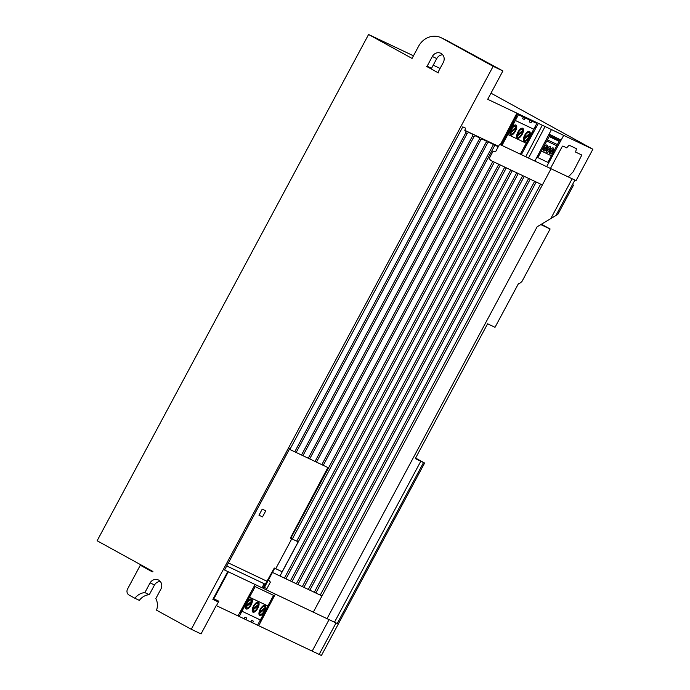 <?xml version="1.0" encoding="UTF-8"?>
<svg xmlns="http://www.w3.org/2000/svg" width="690" height="690" viewBox="0 0 690 690"><rect width="100%" height="100%" fill="white"/><g stroke="black" fill="none" stroke-linecap="round" stroke-linejoin="round"><path stroke-width="1.03" d="M495.015 327.31L518.259 284.004A1.147 0.492 -61.2 0 1 519.035 283.452L519.268 283.512A1.147 0.492 118.8 0 0 519.699 283.349L521.657 281.753A1.147 0.492 118.8 0 0 522.166 281.097L550.102 229.002L540.796 224.586L557.839 214.383L573.528 185.118L572.467 184.618L574.899 180.073L576.047 180.616L592.874 149.23L487.701 99.3L502.898 70.949L493.152 66.318L191.285 629.289L201.04 633.92L216.237 605.57L321.419 655.5L424.609 463.042L415.302 458.617L487.597 323.791L495.015 327.31L518.095 284.271A1.147 0.492 118.8 0 1 519.035 283.452L519.268 283.512A1.147 0.492 118.8 0 0 519.699 283.349L521.657 281.753A1.147 0.492 118.8 0 0 522.166 281.097L550.102 229.002L541.409 224.215M191.285 629.289L156.518 610.167A13.8 12.489 -64.6 0 0 155.811 598.61L161.02 588.88A6.9 6.245 -64.6 0 0 158.355 579.945A6.9 6.245 -64.6 0 0 150.092 582.869L144.874 592.598A13.8 12.489 -64.6 0 0 134.921 598.282L129.047 595.047A4.597 4.157 115.4 0 1 127.572 588.993L140.312 565.231L152.076 571.708A0.69 0.621 -64.6 0 0 152.913 571.467L97.126 540.77L368.581 34.5L412.068 58.426L418.58 46.273A18.389 16.638 115.4 0 1 441.048 37.683A18.389 16.638 115.4 0 1 441.85 38.097L493.152 66.318M160.322 581.498A6.9 6.245 -64.6 0 0 154.508 584.965L149.299 594.694A13.8 12.489 -64.6 0 0 139.346 600.378L134.921 598.282M140.312 565.231L152.662 571.7M144.874 592.598L149.299 594.694M150.092 582.869L154.508 584.965M441.048 37.683L445.464 39.787A18.389 16.638 115.4 0 1 446.266 40.193L502.898 70.949M442.739 54.803A6.891 6.236 -64.6 0 0 436.761 58.572L431.543 68.301A13.791 12.48 -64.6 0 0 430.767 68.379L426.351 66.283L438.417 72.924A13.791 12.48 -64.6 0 0 438.055 72.217L443.273 62.497A6.891 6.236 -64.6 0 0 440.763 53.259A6.891 6.236 -64.6 0 0 432.337 56.477L427.127 66.206A13.791 12.48 -64.6 0 0 426.351 66.283M427.127 66.206L431.543 68.301M572.502 184.558L573.528 185.118L572.467 184.618M490.987 93.167L592.874 149.23L576.047 180.616L499.569 144.314L495.549 151.8L492.858 151.645L489.15 158.571L490.883 160.511L542.323 184.929M440.082 68.439L433.216 65.179M413.465 55.804L368.581 34.5M415.596 458.074L424.609 463.042M244.088 618.792L244.959 617.17L246.77 618.033L245.899 619.655M250.824 621.992L251.695 620.37L253.506 621.233L252.635 622.846M269.29 603.319L269.833 603.577L260.803 620.422L260.259 620.155M241.862 611.426L241.328 611.168L250.349 594.332L250.893 594.582M537.864 157.613L549.154 136.56L559.141 141.303L547.851 162.357L537.864 157.613M543.453 149.989L547.265 146.884M557.382 144.581L547.394 139.837M546.765 141.019L556.752 145.754M547.351 146.004L543.504 149.143M541.391 151.032L551.379 155.776M257.56 625.183L273.551 595.358L255.162 586.629L239.163 616.455M249.487 597.212L267.875 605.949M241.974 611.219L260.363 619.956M251.479 602.491L246.304 606.708M246.399 605.501L251.574 601.275M540.796 224.586L550.102 229.002M528.514 158.053L545.048 126.529M525.737 156.734L542.271 125.209M522.701 175.614L302.324 586.612M504.77 167.101L284.401 578.099M510.747 169.938L290.378 580.937M494.92 145.15L323.239 465.336M534.647 181.289L314.269 592.279M524.253 176.355L303.876 587.345M479.352 139.19L308.283 458.238M480.766 139.863L309.698 458.91M226.743 565.955L265.288 584.258L274.301 568.025L282.15 571.751L298.184 541.84L290.361 538.122L327.862 467.535L289.369 449.259L228.407 562.937L266.961 581.239M232.038 556.157L289.61 448.785L290.111 449.026L462.783 126.857L465.534 128.159L464.81 130.522L465.931 131.057L465.793 132.747L467.277 133.455L468.588 132.385L472.693 134.334L472.564 135.964L301.513 455.02M467.225 133.437L296.157 452.476M292.396 538.864L494.376 162.167M540.624 184.126L320.246 595.116M530.222 179.184L309.853 590.183M497.55 146.401L488.693 142.192L487.589 143.097L486.105 142.39L315.054 461.446M518.276 173.518L297.899 584.508M512.299 170.68L291.93 581.67M487.537 143.072L316.469 462.119M536.199 182.022L315.83 593.02M493.505 144.477L321.825 464.663M506.322 167.843L285.953 578.832M498.801 164.272L296.717 541.141M572.148 178.77L550.784 218.609M516.724 172.776L296.346 583.775M500.354 165.005L279.976 576.003M528.669 178.451L308.301 589.441M473.995 136.646L302.927 455.693M465.81 132.765L294.742 451.812M291.784 538.795L275.75 568.707M258.974 515.214L262.226 509.142L265.762 510.824L262.502 516.896L258.974 515.214M501.958 145.443L518.44 114.713L536.837 123.441L520.355 154.18M531.912 121.104L531.041 122.717L529.23 121.863L530.101 120.25M525.176 117.912L524.305 119.525L522.494 118.663L523.365 117.05M515.939 127.34L510.764 131.557M515.344 120.483L533.741 129.211M510.66 132.765L515.844 128.547M507.831 134.49L526.229 143.227M327.026 618.654L537.148 226.769L557.839 214.383L573.528 185.118M523.529 148.255L524.081 148.514L533.111 131.669L532.559 131.411M514.171 122.682L513.627 122.423L504.597 139.268L505.14 139.527M524.072 147.246L524.616 147.505M505.14 138.259L505.675 138.509M260.794 619.146L261.346 619.404M241.862 610.158L242.406 610.417M492.858 161.451L290.775 538.321M486.105 142.39L486.217 141.019L481.922 138.983L480.818 139.889L479.326 139.182L479.447 137.802L475.151 135.766L474.047 136.672L472.564 135.964M464.991 130.41L497.594 145.892L497.809 147.591M290.119 448.897L289.636 448.664L224.569 570.009L261.993 587.777L264.166 583.723M228.321 571.794L213.831 598.834L218.834 601.206L218.169 601.896L212.865 599.386L227.795 571.544M266.262 589.812L270.394 582.11L268.445 579.919M500.328 144.676L516.922 113.177M241.621 611.875L240.456 611.349M261.329 620.741L260.216 620.232M551.465 129.573L534.974 160.882M487.606 323.782L415.302 458.617M521.433 154.448L538.39 123.363M275.345 594.116L258.698 625.727M546.739 166.463L563.696 135.378M574.899 180.073L555.881 215.556M260.915 621.518L259.794 621.017M241.207 612.651L240.034 612.125M321.997 595.944L272.455 572.433M237.981 615.894L255.11 584.508M561.108 140.122L549.076 134.101M517.716 113.557L501.13 145.055M313.312 612.142L551.051 168.757M516.215 118.861L515.197 118.352M535.569 128.538L534.414 127.961M560.599 141.053L548.585 135.05M516.715 117.921L515.689 117.404M536.078 127.598L534.914 127.012M218.834 601.206L216.66 605.259M338.298 624.01L263.002 588.26L264.408 587.44L266.901 588.622M263.002 588.26L265.176 584.206M264.408 587.44L274.715 568.224M289.86 449.492L290.111 449.026M550.456 168.464L562.229 146.496L562.824 146.021L566.654 147.833L569.138 145.202L576.417 148.661L575.641 152.102L581.825 155.034L573.192 171.758L568.31 176.942M423.548 462.533L337.238 623.501M319.22 654.301L336.039 622.932M329.061 619.62L312.242 650.989M334.486 622.199L420.797 461.231M246.865 607.812A4.347 1.846 118.8 0 0 251.393 602.75A4.347 1.846 118.8 0 0 248.495 601.378A4.347 1.846 118.8 0 0 246.865 607.812M246.744 608.028A4.597 1.958 118.8 0 0 251.531 602.681A4.597 1.958 118.8 0 0 248.469 601.223A4.597 1.958 118.8 0 0 246.744 608.028M246.235 608.977A5.675 2.415 118.8 0 0 252.152 602.379A5.675 2.415 118.8 0 0 248.365 600.585A5.675 2.415 118.8 0 0 246.235 608.977M258.215 605.682L253.032 609.9M253.135 608.692L258.31 604.475M253.601 611.004A4.347 1.846 118.8 0 0 258.129 605.949A4.347 1.846 118.8 0 0 255.231 604.569A4.347 1.846 118.8 0 0 253.601 611.004M253.48 611.228A4.597 1.958 118.8 0 0 258.267 605.88A4.597 1.958 118.8 0 0 255.205 604.423A4.597 1.958 118.8 0 0 253.48 611.228M252.971 612.177A5.675 2.415 118.8 0 0 258.879 605.57A5.675 2.415 118.8 0 0 255.102 603.776A5.675 2.415 118.8 0 0 252.971 612.177M264.943 608.882L259.768 613.1M259.871 611.892L265.046 607.666M260.328 614.204A4.347 1.846 118.8 0 0 264.865 609.141A4.347 1.846 118.8 0 0 261.967 607.769A4.347 1.846 118.8 0 0 260.328 614.204M260.216 614.419A4.597 1.958 118.8 0 0 265.003 609.072A4.597 1.958 118.8 0 0 261.941 607.623A4.597 1.958 118.8 0 0 260.216 614.419M259.707 615.377A5.675 2.415 118.8 0 0 265.615 608.77A5.675 2.415 118.8 0 0 261.838 606.976A5.675 2.415 118.8 0 0 259.707 615.377M511.247 133.877A4.347 1.846 118.8 0 0 515.775 128.823A4.347 1.846 118.8 0 0 512.886 127.452A4.347 1.846 118.8 0 0 511.247 133.877M511.135 134.101A4.597 1.958 118.8 0 0 515.922 128.754A4.597 1.958 118.8 0 0 512.86 127.305A4.597 1.958 118.8 0 0 511.135 134.101M510.617 135.05A5.675 2.415 118.8 0 0 516.534 128.452A5.675 2.415 118.8 0 0 512.748 126.65A5.675 2.415 118.8 0 0 510.617 135.05M522.675 130.531L517.5 134.748M517.397 135.956L522.58 131.738M517.983 137.077A4.347 1.846 118.8 0 0 522.511 132.023A4.347 1.846 118.8 0 0 519.622 130.643A4.347 1.846 118.8 0 0 517.983 137.077M517.871 137.293A4.597 1.958 118.8 0 0 522.658 131.945A4.597 1.958 118.8 0 0 519.596 130.496A4.597 1.958 118.8 0 0 517.871 137.293M517.353 138.25A5.675 2.415 118.8 0 0 523.27 131.643A5.675 2.415 118.8 0 0 519.492 129.849A5.675 2.415 118.8 0 0 517.353 138.25M529.411 133.731L524.236 137.948M524.133 139.156L529.308 134.938M524.719 140.268A4.347 1.846 118.8 0 0 529.247 135.214A4.347 1.846 118.8 0 0 526.349 133.843A4.347 1.846 118.8 0 0 524.719 140.268M524.607 140.493A4.597 1.958 118.8 0 0 529.394 135.145A4.597 1.958 118.8 0 0 526.332 133.696A4.597 1.958 118.8 0 0 524.607 140.493M524.09 141.441A5.675 2.415 118.8 0 0 530.006 134.843A5.675 2.415 118.8 0 0 526.22 133.041A5.675 2.415 118.8 0 0 524.09 141.441M543.875 150.8A3.217 1.371 118.8 0 0 547.222 147.065A3.217 1.371 118.8 0 0 545.083 146.047A3.217 1.371 118.8 0 0 543.875 150.8M543.815 150.912A3.338 1.415 118.8 0 0 547.291 147.03A3.338 1.415 118.8 0 0 545.074 145.97A3.338 1.415 118.8 0 0 543.815 150.912M546.566 151.438L550.379 148.333M550.465 147.462L546.618 150.593M546.989 152.257A3.217 1.371 118.8 0 0 550.335 148.514A3.217 1.371 118.8 0 0 548.196 147.496A3.217 1.371 118.8 0 0 546.989 152.257M546.928 152.361A3.338 1.415 118.8 0 0 550.404 148.479A3.338 1.415 118.8 0 0 548.188 147.427A3.338 1.415 118.8 0 0 546.928 152.361M549.663 152.904L553.475 149.799M553.553 148.928L549.714 152.059M550.085 153.723A3.217 1.371 118.8 0 0 553.432 149.98A3.217 1.371 118.8 0 0 551.293 148.962A3.217 1.371 118.8 0 0 550.085 153.723M550.025 153.827A3.338 1.415 118.8 0 0 553.501 149.946A3.338 1.415 118.8 0 0 551.275 148.893A3.338 1.415 118.8 0 0 550.025 153.827M432.337 56.477L436.761 58.572M441.85 38.097L446.266 40.193"/></g></svg>
